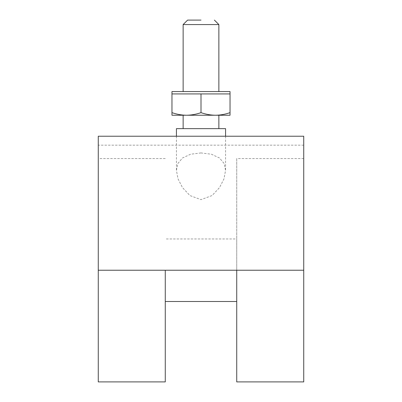 <?xml version="1.0" encoding="UTF-8"?>
<svg xmlns="http://www.w3.org/2000/svg" width="402" height="402" viewBox="0 0 402 402"><rect width="100%" height="100%" fill="white"/><g stroke="black" fill="none" stroke-linecap="round" stroke-linejoin="round"><path stroke-width="0.3" stroke-dasharray="2.01 1.51" d="M165.267 301.5L165.267 381.9M165.267 158.569L98.269 158.569L98.269 381.9M236.733 238.969L236.733 301.5L236.733 238.969L165.267 238.969M303.731 136.233L303.731 270.234L303.731 145.167L303.731 270.234L98.269 270.234L303.731 270.234L303.731 158.569L303.731 381.9M303.731 158.569L236.733 158.569L236.733 381.9M236.733 270.234L236.733 158.569M303.731 145.167L98.269 145.167L98.269 270.234L98.269 158.569M183.131 128.64L218.869 128.64L183.131 128.64M201 152.926L190.593 154.232L182.523 157.956L177.85 163.564L176.433 170.358L178.021 178.875L182.478 187.583L189.9 195.538L201 199.643L212.115 195.528L219.527 187.573L223.979 178.87L225.567 170.358L224.145 163.554L219.477 157.956L211.427 154.237L201 152.926M171.966 112.645C176.699 114.304 181.538 115.168 186.483 115.238L171.966 115.238L171.966 93.932L230.034 93.932L186.483 93.932L230.034 93.932L230.034 115.238L215.517 115.238C220.462 115.168 225.301 114.304 230.034 112.645M183.131 91.566L218.869 91.566L183.131 91.566M183.131 24.567L218.869 24.567M171.966 93.932L186.483 93.932M201 112.645C205.734 114.304 210.573 115.168 215.517 115.238L186.483 115.238C191.427 115.168 196.266 114.304 201 112.645L201 93.932M303.731 270.234L98.269 270.234L98.269 145.167M98.269 270.234L98.269 136.233M176.433 136.233L176.433 170.358M225.567 136.233L225.567 170.358"/><path stroke-width="0.6" d="M236.733 301.5L165.267 301.5L165.267 270.234L165.267 381.9L98.269 381.9L98.269 270.234L303.731 270.234L303.731 136.233L98.269 136.233L98.269 270.234M303.731 270.234L303.731 381.9L236.733 381.9L236.733 270.234M183.131 128.64L225.567 128.64L176.433 128.64L183.131 128.64L183.131 115.238L218.869 115.238L183.131 115.238M218.869 128.64L218.869 115.238M230.034 112.645C225.301 114.304 220.462 115.168 215.517 115.238L230.034 115.238L230.034 93.932L171.966 93.932L171.966 91.566L183.131 91.566L183.131 24.567L218.869 24.567L218.869 91.566L230.034 91.566L171.966 91.566M230.034 93.932L230.034 91.566M201 20.1L187.598 20.1L201 20.1M183.131 91.566L218.869 91.566M186.483 93.932L171.966 93.932L171.966 115.238L186.483 115.238C181.538 115.168 176.699 114.304 171.966 112.645M201 112.645C196.266 114.304 191.427 115.168 186.483 115.238L215.517 115.238C210.573 115.168 205.734 114.304 201 112.645L201 93.932M176.433 128.64L176.433 136.233M187.598 20.1L183.131 24.567M214.402 20.1L218.869 24.567M225.567 128.64L225.567 136.233"/></g></svg>
